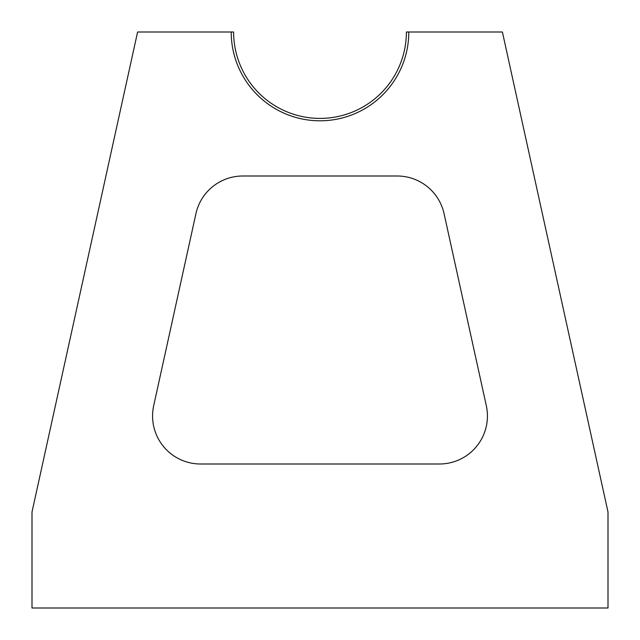 <?xml version="1.0" encoding="UTF-8"?>
<svg xmlns="http://www.w3.org/2000/svg" width="640" height="640" viewBox="0 0 640 640"><rect width="100%" height="100%" fill="white"/><g stroke="black" fill="none" stroke-linecap="round" stroke-linejoin="round"><path stroke-width="0.96" d="M153.688 405.688A48 48 0 0 0 200.56 464L439.44 464A48 48 0 0 0 486.312 405.688L444.072 213.688A48 48 0 0 0 397.2 176L242.8 176A48 48 0 0 0 195.928 213.688L153.688 405.688M502.4 32L408.8 32A88.8 88.8 0 0 1 320 120.8A88.8 88.8 0 0 1 231.2 32L137.6 32L32 512L32 608L608 608L608 512L502.4 32M231.2 32L233.6 32A86.4 86.4 0 0 0 320 118.4A86.4 86.4 0 0 0 406.4 32L408.8 32"/></g></svg>
